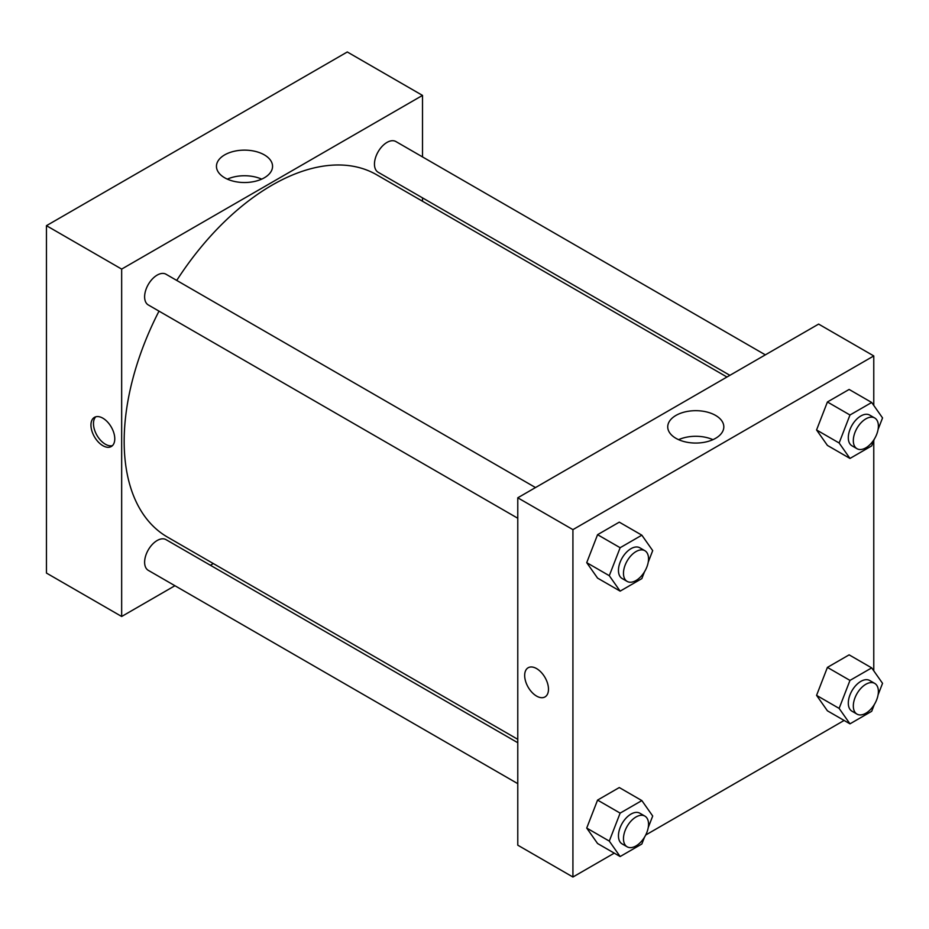 <?xml version="1.0" encoding="UTF-8"?>
<svg xmlns="http://www.w3.org/2000/svg" width="929" height="929" viewBox="0 0 929 929"><rect width="100%" height="100%" fill="white"/><g stroke="black" fill="none" stroke-linecap="round" stroke-linejoin="round"><path stroke-width="1.39" d="M46.45 225.677L46.45 573.065L46.45 225.677L347.295 51.978L46.45 225.677L121.664 269.096L422.509 95.408L422.509 156.92M535.499 487.551L166.024 274.241A17.732 10.231 120 0 0 148.292 284.471A17.732 10.231 120 0 0 148.292 304.944L517.778 518.254M517.778 742.724L166.024 539.644A17.732 10.231 120 0 0 148.292 549.875A17.732 10.231 120 0 0 148.292 570.348L517.778 783.658M174.931 585.723L121.664 616.484L121.664 269.096M210.384 565.262L213.322 563.566M422.509 197.854L422.509 201.245M765.345 354.855L395.87 141.533A17.732 10.231 120 0 0 378.138 151.775A17.732 10.231 120 0 0 378.138 172.248L729.892 375.328M159.01 311.122A209.188 120.77 120 0 0 124.172 441.345A209.188 120.77 120 0 0 167.487 537.101L517.778 739.333M726.954 377.023L376.675 174.78A209.188 120.77 120 0 0 176.731 280.419M121.664 616.484L46.45 573.065M264.335 154.876A28.044 16.199 180 0 1 272.557 166.326A28.044 16.199 180 0 1 244.501 182.525A28.044 16.199 180 0 1 216.457 166.326A28.044 16.199 180 0 1 233.771 151.369A28.044 16.199 180 0 1 264.335 154.876M422.509 95.408L347.295 51.978M102.864 445.688A16.838 9.72 60 0 1 91.855 430.847A16.838 9.72 60 0 1 94.444 417.353A16.838 9.72 60 0 1 111.283 427.073A16.838 9.72 60 0 1 111.283 446.524A16.838 9.72 60 0 1 102.864 445.688M261.676 179.134A28.044 16.199 0 0 0 227.338 179.134M95.803 416.784A16.838 9.72 -120 0 0 94.758 430.545A16.838 9.72 -120 0 0 105.383 444.225A16.838 9.72 -120 0 0 112.444 445.63M614.266 853.147L572.926 877.022L517.778 845.181L517.778 497.793L818.623 324.093L873.771 355.935L873.771 405.439M645.725 834.997L844.113 720.451M586.722 562.66L597.568 578.105L586.722 562.66L597.568 534.686L586.722 562.66L609.285 575.69L620.142 547.715L641.846 535.174L652.704 550.618L648.245 562.115M619.283 522.144L597.568 534.686L619.283 522.144L641.846 535.174M816.568 429.964L827.414 445.409L816.568 429.964L827.414 401.978L816.568 429.964L839.131 442.994L849.977 415.008L871.692 402.478L882.55 417.922L878.091 429.407M849.129 389.448L827.414 401.978L849.129 389.448L871.692 402.478M816.568 695.368L827.414 710.813L816.568 695.368L827.414 667.394L816.568 695.368L839.131 708.397L849.977 680.411L871.692 667.881L882.55 683.326L878.091 694.811M849.129 654.852L827.414 667.394L849.129 654.852L871.692 667.881M572.926 877.022L572.926 529.635L873.771 355.935M873.771 440.532L873.771 670.843M586.722 828.064L597.568 843.509L586.722 828.064L597.568 800.09L586.722 828.064L609.285 841.093L620.142 813.119L641.846 800.577L652.704 816.022L648.245 827.518M619.283 787.548L597.568 800.09L619.283 787.548L641.846 800.577M675.94 438.314A28.044 16.199 180 0 1 667.73 426.864A28.044 16.199 180 0 1 695.775 410.676A28.044 16.199 180 0 1 723.819 426.864A28.044 16.199 180 0 1 706.504 441.821A28.044 16.199 180 0 1 675.94 438.314M572.926 529.635L517.778 497.793M548.482 689.213A16.838 9.72 60 0 1 544.998 696.924A16.838 9.72 60 0 1 528.16 687.193A16.838 9.72 60 0 1 528.16 667.754A16.838 9.72 60 0 1 541.131 672.259A16.838 9.72 60 0 1 548.482 689.213M712.938 439.672A28.044 16.199 0 0 0 678.611 439.672M528.16 667.754A16.838 9.72 -120 0 0 528.16 687.193A16.838 9.72 -120 0 0 544.998 696.924M644.471 571.834L641.846 578.604L620.142 591.134L609.285 575.69M644.865 550.7L639.86 547.808A17.732 10.231 120 0 0 626.192 552.546A17.732 10.231 120 0 0 618.459 570.394A17.732 10.231 120 0 0 622.128 578.512L627.145 581.403A17.732 10.231 120 0 0 644.865 571.172A17.732 10.231 120 0 0 644.865 550.7A17.732 10.231 120 0 0 631.209 555.449A17.732 10.231 120 0 0 623.475 573.286A17.732 10.231 120 0 0 627.145 581.403M620.142 591.134L597.568 578.105M620.142 547.715L597.568 534.686M874.317 439.138L871.692 445.897L849.977 458.438L839.131 442.994M874.712 417.992L869.707 415.1A17.732 10.231 120 0 0 856.039 419.85A17.732 10.231 120 0 0 848.305 437.687A17.732 10.231 120 0 0 851.974 445.804L856.991 448.707A17.732 10.231 120 0 0 874.712 438.465A17.732 10.231 120 0 0 874.712 417.992A17.732 10.231 120 0 0 861.055 422.741A17.732 10.231 120 0 0 853.321 440.59A17.732 10.231 120 0 0 856.991 448.707M849.977 458.438L827.414 445.409M849.977 415.008L827.414 401.978M644.471 837.238L641.846 844.008L620.142 856.538L609.285 841.093M644.865 816.103L639.86 813.212A17.732 10.231 120 0 0 626.192 817.961A17.732 10.231 120 0 0 618.459 835.798A17.732 10.231 120 0 0 622.128 843.915L627.145 846.807A17.732 10.231 120 0 0 644.865 836.576A17.732 10.231 120 0 0 644.865 816.103A17.732 10.231 120 0 0 631.209 820.853A17.732 10.231 120 0 0 623.475 838.69A17.732 10.231 120 0 0 627.145 846.807M620.142 856.538L597.568 843.509M620.142 813.119L597.568 800.09M874.317 704.542L871.692 711.3L849.977 723.842L839.131 708.397M874.712 683.396L869.707 680.504A17.732 10.231 120 0 0 856.039 685.254A17.732 10.231 120 0 0 848.305 703.09A17.732 10.231 120 0 0 851.974 711.208L856.991 714.111A17.732 10.231 120 0 0 874.712 703.868A17.732 10.231 120 0 0 874.712 683.396A17.732 10.231 120 0 0 861.055 688.145A17.732 10.231 120 0 0 853.321 705.994A17.732 10.231 120 0 0 856.991 714.111M849.977 723.842L827.414 710.813M849.977 680.411L827.414 667.394"/></g></svg>
